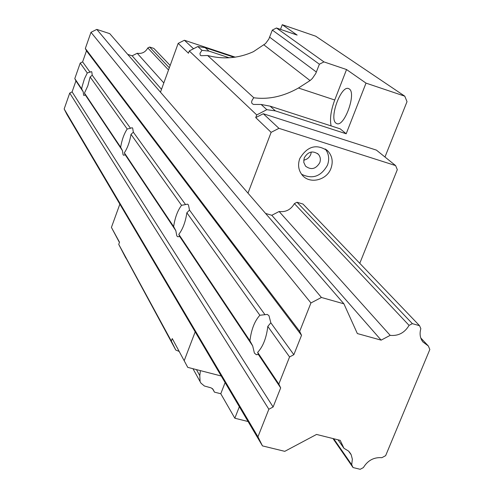 <?xml version="1.0" encoding="UTF-8"?>
<svg xmlns="http://www.w3.org/2000/svg" width="494" height="494" viewBox="0 0 494 494"><rect width="100%" height="100%" fill="white"/><g stroke="black" fill="none" stroke-linecap="round" stroke-linejoin="round"><path stroke-width="0.74" d="M160.476 92.174L178.173 43.379L188.449 53.216L189.276 50.95L197.835 46.541L201.984 50.345L199.971 53.29L200.268 55.235L201.095 55.705L207.628 55.507L253.817 97.763C251.557 100.51 251.057 102.505 252.311 103.752L253.539 104.45L261.135 104.462L266.834 109.674L275.374 110.891L270.125 106.161L261.135 104.462M201.984 50.345L208.956 51.092L228.957 57.73M335.963 123.123C328.868 118.424 341.064 84.987 348.597 88.587L349.27 88.945C356.662 93.156 344.269 127.384 336.766 123.586L335.963 123.123M325.256 148.922C328.874 153.702 329.615 159.111 327.466 165.157C321.075 176.525 312.436 179.55 301.55 174.234M330.98 168.368C326.769 180.396 309.516 184.435 302.18 175.037C298.419 170.251 297.616 164.768 299.772 158.574C307.392 145.946 316.796 143.464 327.973 151.139C332.271 156.036 333.277 161.779 330.98 168.368M221.232 375.996L187.751 367.363L172.27 338.581L171.325 341.076L175.784 350.042L126.075 258.177M331.11 125.908C329.677 119.085 330.887 110.446 334.734 99.992L298.462 88.012C283.488 96.472 268.606 99.72 253.817 97.763M311.319 152.016L310.757 154.412C309.38 157.592 307.027 159.506 303.699 160.155M319.754 162.73C315.82 169.121 311.078 170.257 305.527 166.132L303.748 162.273L304.248 157.858C308.083 151.547 312.776 150.349 318.334 154.264C320.402 156.684 320.878 159.506 319.754 162.73M178.173 43.379L184.398 40.249L193.537 48.758M235.354 57.193L184.398 40.249M119.431 242.455L111.416 227.407L119.851 204.152M184.274 360.515L195.186 331.851M359.774 263.321L397.312 169.658L395.608 165.589L278.949 128.341L263.283 113.743L255.725 117.603L271.126 132.343L278.949 128.341M271.126 132.343L247.982 193.148M420.771 337.958L428.317 345.967L422.833 341.879C420.067 338.087 419.406 333.697 420.845 328.695L419.542 325.688L302.983 204.053L297.042 202.25L294.399 203.614C290.873 209.684 285.779 212.315 279.116 211.512L271.805 215.291L265.562 213.433M207.628 55.507C223.412 59.607 238.688 58.329 253.459 51.66L265.531 43.565L268.81 39.106L272.33 30.091L276.467 27.997L323.947 61.898L346.547 69.543L366.011 83.122L404.777 96.176L315.715 36.198L282.265 24.7L280.506 29.381M276.467 27.997L297.147 35.08L282.265 24.7M234.242 57.329L205.14 47.652L197.835 46.541M125.847 258.096L118.733 244.357L171.325 341.076M111.416 227.407L119.517 242.214L118.733 244.357M298.462 88.012L310.059 80.565L312.325 78.503L315.777 73.452L319.39 64.22L323.947 61.898M275.374 110.891L346.189 133.769L340.205 128.854L270.125 106.161M225.11 382.572L220.781 393.743L214.458 392.137L213.068 389.377L211.179 387.895L204.38 385.993L200.91 383.085L200.095 381.596L199.798 375.625L200.403 370.624M189.276 50.95L256.732 114.941L266.834 109.674M334.734 99.992L346.547 69.543M346.189 133.769L366.011 83.122M384.968 157.018L407.019 101.659L404.777 96.176M395.608 165.589L376.422 150.12L263.283 113.743M205.14 47.652L208.956 51.092M272.33 30.091L319.39 64.22M212.426 388.543L214.458 392.137M248.093 421.53L234.835 418.227L220.781 393.743M175.784 350.042L179.001 351.358M256.732 114.941L255.725 117.603M187.751 367.363L172.27 338.581M239.349 406.704L234.835 418.227M122.444 150.639L85.277 94.91L83.986 95.478L83.61 95.157L83.214 91.81L81.671 88.908L82.121 86.543L84.394 78.941L87.277 72.964L91.439 71.624L91.791 71.908L92.224 75.199L130.509 128.273L127.199 129.014C124.08 133.763 121.895 139.839 120.641 147.243L122.444 150.639L123.074 154.758L123.661 155.252L125.198 154.764L124.346 152.794L173.641 226.592L175.827 230.686L176.84 235.953L177.815 236.78L179.668 236.441L178.816 234.341L249.921 340.798L252.687 345.936L254.404 353.093L256.207 354.612L258.411 354.525L257.652 352.364C263.024 346.646 266.408 337.989 267.804 326.404L289.564 356.952L293.844 354.698L270.829 322.786L268.989 315.74L267.328 314.419L259.863 315.258C254.62 321.02 251.304 329.535 249.921 340.798M133.343 132.201L131.003 134.349L181.551 205.313L185.546 204.572L133.343 132.201L132.664 128.15L132.126 127.718L130.509 128.273M181.551 205.313C177.618 210.555 174.981 217.65 173.641 226.592M264.914 314.585L189.511 210.061L188.424 204.874L187.522 204.152L185.546 204.572M127.724 54.383L132.145 55.822L137.209 53.278C141.914 53.97 145.44 52.191 147.792 47.955L149.626 47.035L153.85 48.418L170.171 65.449M321.415 297.468L96.793 29.399L109.761 33.66L343.91 303.822L321.415 297.468L310.942 302.952L299.685 331.388L301.531 335.315L293.844 354.698M338.038 439.821L343.941 448.274L340.205 440.358L316.537 434.442L284.779 451.337L262.462 445.891L257.942 436.801L64.164 108.97L66.956 114.491L262.462 445.891M179.668 236.441L252.687 345.936M333.703 438.734L351.709 464.724L352.352 459.198L351.203 454.783L348.48 451.022L343.941 448.274M96.793 29.399L90.995 32.301L85.332 48.474L86.481 50.808L82.609 61.874L80.226 63.065L74.792 78.602L75.94 80.905L72.099 91.878L69.728 93.07L64.164 108.97M332.975 438.555L353.049 467.552L360.194 469.3L363.399 467.583C367.758 460.414 373.915 457.117 381.862 457.691L385.641 455.672L429.836 349.486L428.317 345.967M343.91 303.822L357.353 333.561L381.14 340.138L390.18 335.358L279.116 211.512M125.198 154.764L175.827 230.686M297.042 202.25L412.348 323.65L409.075 325.379C404.598 332.826 398.3 336.155 390.18 335.358M149.626 47.035L169.325 67.771M147.792 47.955L168.528 69.969M294.399 203.614L409.075 325.379M86.481 50.808L301.531 335.315M82.609 61.874L90.093 72.254M270.829 322.786L267.804 326.404M90.995 32.301L310.942 302.952M85.332 48.474L299.685 331.388M137.209 53.278L163.817 82.949M132.145 55.822L161.501 89.34M271.805 215.291L381.14 340.138M80.226 63.065L87.277 72.964M178.816 234.341C182.823 229.105 185.503 221.917 186.862 212.766L259.863 315.258M189.511 210.061L186.862 212.766M74.792 78.602L81.671 88.908M75.94 80.905L83.214 91.81M72.099 91.878L273.114 406.988L280.678 387.907L258.411 354.525M353.049 467.552L351.709 464.724M124.346 152.794C127.514 148.046 129.731 141.895 131.003 134.349M257.652 352.364L278.826 384.066L280.678 387.907M85.277 94.91L84.462 93.076L120.641 147.243M92.224 75.199L90.13 76.971L127.199 129.014M84.462 93.076L87.833 85.82L90.13 76.971M419.542 325.688L412.348 323.65M289.564 356.952L278.826 384.066M69.728 93.07L268.853 409.242L273.114 406.988M268.853 409.242L257.942 436.801M269.656 37.204L316.382 72.044M263.969 44.929L310.059 80.565M196.433 369.598L199.798 375.625M318.334 154.264L317.451 153.461M327.973 151.139L326.231 149.596M192.956 368.703L200.095 381.596M349.258 451.819L350.864 454.11M256.614 354.723L256.207 354.612"/></g></svg>
